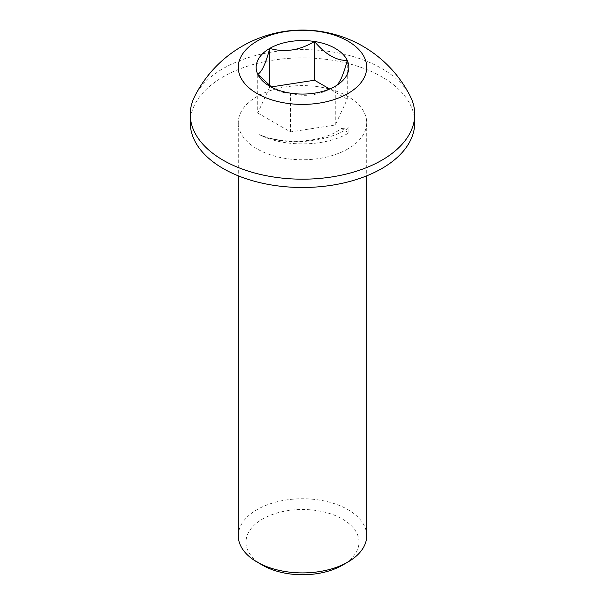 <?xml version="1.0" encoding="UTF-8"?>
<svg xmlns="http://www.w3.org/2000/svg" width="605" height="605" viewBox="0 0 605 605"><rect width="100%" height="100%" fill="white"/><g stroke="black" fill="none" stroke-linecap="round" stroke-linejoin="round"><path stroke-width="0.45" stroke-dasharray="3.02 2.27" d="M262.54 565.191A56.507 32.625 180 0 1 262.54 519.06A56.507 32.625 180 0 1 342.453 519.06A56.507 32.625 180 0 1 342.46 565.191M366.713 535.833A64.213 37.071 0 0 0 327.071 501.583A64.213 37.071 0 0 0 257.095 509.622A64.213 37.071 0 0 0 238.287 535.833M347.905 148.906A64.213 37.071 180 0 1 277.929 156.937A64.213 37.071 180 0 1 238.287 122.686A64.213 37.071 180 0 1 257.095 96.475A64.213 37.071 180 0 1 327.071 88.436A64.213 37.071 180 0 1 366.713 122.686A64.213 37.071 180 0 1 347.905 148.906M271.221 86.931L269.732 87.158L269.732 85.849M269.732 87.158L257.738 113.006L257.738 74.249M257.738 113.006L290.506 131.92L335.268 125.001L347.262 99.152L347.262 60.402M347.262 99.152L329.672 88.996M335.268 125.001L335.268 86.243C320.226 95.212 305.306 97.526 290.506 93.162L290.506 131.92M272.046 87.491L274.125 88.776C279.752 91.877 285.212 93.344 290.506 93.162M274.125 88.776L269.732 86.243M414.743 122.686A112.243 64.803 0 0 0 381.868 76.865A112.243 64.803 0 0 0 259.545 62.822A112.243 64.803 0 0 0 190.257 122.686M410.198 96.135A112.243 64.803 0 0 0 381.868 68.562A112.243 64.803 0 0 0 223.132 68.562A112.243 64.803 0 0 0 194.802 96.135M259.484 134.673C284.252 145.17 322.692 142.946 341.364 128.517L348.888 132.858C325.694 146.849 284.206 147.62 259.484 134.673C284.35 146.009 325.808 143.408 348.888 127.844L348.888 132.858M341.364 128.517L348.888 127.844M238.287 122.686L238.287 175.843M366.713 122.686L366.713 175.843"/><path stroke-width="0.91" d="M342.46 565.191L347.905 562.045L342.46 565.191A56.507 32.625 180 0 1 262.54 565.191L257.095 562.045A64.213 37.071 0 0 0 347.905 562.053A64.213 37.071 0 0 0 347.905 562.045A64.213 37.071 0 0 0 366.713 535.833L366.713 175.843M238.287 175.843L238.287 535.833A64.213 37.071 0 0 0 257.095 562.045M269.732 85.849L269.732 48.408C265.769 63.593 261.768 72.207 257.738 74.249L272.046 87.491M329.672 88.996L314.494 80.238L314.494 41.48C299.694 50.412 284.774 52.726 269.732 48.408A46.343 26.756 0 0 0 257.738 74.249A46.343 26.756 0 0 0 269.732 86.243A46.343 26.756 0 0 0 290.506 93.162A46.343 26.756 0 0 0 335.268 86.243C339.231 84.345 343.232 75.731 347.262 60.402C336.342 60.742 325.422 54.435 314.494 41.48A46.343 26.756 0 0 0 269.732 48.408M314.494 80.238L271.221 86.931M335.268 86.243A46.343 26.756 0 0 0 347.262 60.402A46.343 26.756 0 0 0 314.494 41.48M190.257 114.383L190.257 122.686A112.243 64.803 0 0 0 223.132 168.515A112.243 64.803 0 0 0 345.455 182.559A112.243 64.803 0 0 0 414.743 122.686L414.743 114.383A112.243 64.803 0 0 0 410.198 96.135A120.818 120.818 0 0 0 194.802 96.135A112.243 64.803 0 0 0 190.257 114.383A112.243 64.803 0 0 0 223.132 160.204A112.243 64.803 0 0 0 381.868 160.204A112.243 64.803 0 0 0 414.743 114.383M257.095 41.11A64.213 37.071 0 0 0 257.095 93.541A64.213 37.071 0 0 0 347.905 93.541A64.213 37.071 0 0 0 347.905 41.11A64.213 37.071 0 0 0 257.095 41.11"/></g></svg>
